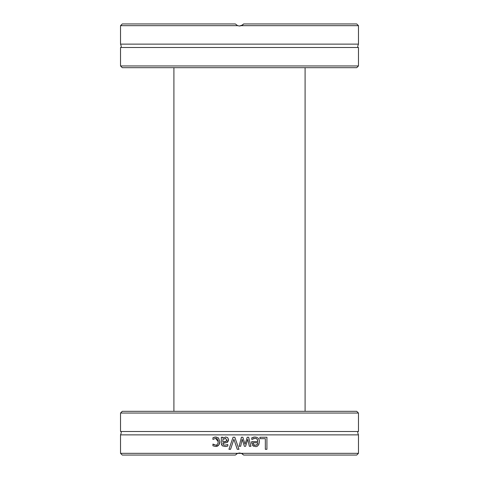 <?xml version="1.0" encoding="UTF-8"?>
<svg xmlns="http://www.w3.org/2000/svg" width="479" height="479" viewBox="0 0 479 479"><rect width="100%" height="100%" fill="white"/><g stroke="black" fill="none" stroke-linecap="round" stroke-linejoin="round"><path stroke-width="0.72" d="M358.466 413.042L356.741 411.317L122.259 411.317L120.534 413.042L358.466 413.042L358.466 431.507L120.534 431.507C121.504 431.334 121.504 432.453 120.534 434.866L120.534 453.326L237.644 453.326L239.5 452.984L237.644 453.326L235.369 455.05L122.259 455.05L120.534 453.326M358.466 431.507C357.496 431.334 357.496 432.453 358.466 434.866L120.534 434.866M237.536 453.374L239.5 452.984L241.464 453.374L237.536 453.374L236.416 454.008L237.506 453.385M358.466 453.326L241.356 453.326L243.631 455.05L243.212 454.559L243.631 455.05L356.741 455.05L358.466 453.326L358.466 434.866M230.561 449.296L228.932 449.296L233.081 437.243L234.812 437.243L238.961 449.296L237.243 449.296L233.902 439.285L230.561 449.296M222.855 443.482L223.471 444.853L225.052 445.153L227.806 444.536L227.806 446.093L225.046 446.5L222.316 445.829L221.334 443.422L221.334 437.243L222.855 437.243L222.855 438.201L225.795 436.992L227.741 437.788L228.537 439.86L226.89 442.506L222.855 443.189L223.471 444.853L224.016 445.063M259.947 437.243L266.929 437.243L266.929 449.296L265.33 449.296L265.33 438.668L259.947 438.668L259.947 437.243M248.631 437.243L250.942 446.284L249.361 446.284L247.757 439.285L245.619 446.284L244.362 446.284L242.164 439.285L240.662 446.284L239.129 446.284L241.422 437.243L242.829 437.243L245.032 444.219L247.23 437.243L248.631 437.243L250.942 446.284M254.882 437.04C257.834 437.165 259.349 438.722 259.432 441.716C258.786 445.338 257.391 446.949 255.253 446.542L252.631 445.536L251.625 441.608L257.888 441.608C257.355 439.004 256.361 437.926 254.9 438.363L251.792 439.459L251.792 437.8L254.804 437.04M213.023 444.087L215.628 445.165C216.981 445.476 217.849 444.332 218.244 441.746L215.628 438.363L212.933 439.459L212.933 437.752L215.598 437.04L218.646 438.201L219.819 441.746L218.646 445.26L215.598 446.494L212.933 445.799L212.933 444.087L214.616 444.985M241.494 453.385L242.584 454.008L241.488 453.379M212.933 437.752L214.37 437.201M214.802 437.099L215.107 437.058M215.562 437.04L216.496 437.111M218.244 441.746L218.005 440.105M217.741 439.536L216.454 438.483M215.628 445.165L216.825 444.871M215.598 446.494L212.933 445.799M218.646 445.26L217.676 446.009M217.58 446.057L216.532 446.404M219.807 442.201L219.25 444.38M217.891 437.602L218.646 438.201L219.819 441.746M259.103 439.65L259.402 441.075M259.037 443.985L258.139 445.38M257.786 445.698L257.385 445.979M253.631 446.242L252.631 445.536M251.673 443.285L251.631 442.668M253.169 437.291L253.595 437.177M253.966 437.099L254.529 437.046M251.792 437.8L252.397 437.561M253.918 438.477L251.882 439.459M257.888 441.608L257.427 439.632M257.037 439.141L256.421 438.692M255.463 438.405L254.9 438.363M253.631 444.59L255.337 445.29L257.145 444.578L257.888 442.77L253.11 442.77L253.631 444.59M254.044 444.967L254.636 445.219M256.031 445.219L256.684 444.943M256.936 444.769L257.564 443.997M253.11 442.77L253.301 443.973M242.164 439.285L240.662 446.284M247.757 439.285L245.619 446.284M242.829 437.243L245.032 444.219M221.627 444.985L221.412 444.314M226.621 446.35L225.268 446.5M225.052 445.153L227.717 444.536M225.094 442.991L223.525 443.147M228.471 439.189L228.333 441.069M227.854 441.848L227.303 442.291M227.297 437.429L228.088 438.237M222.855 438.201L223.232 437.914M225.681 438.423L222.855 439.471L222.855 441.979L224.13 441.86M224.178 441.854L225.004 441.74M222.855 441.979L226.238 441.303M226.369 441.207L226.866 440.578M225.573 441.608L226.968 439.967L225.25 438.393M228.932 449.296L233.081 437.243M237.243 449.296L233.902 439.285M120.534 65.958L122.259 67.683L356.741 67.683L358.466 65.958L120.534 65.958L120.534 47.493L358.466 47.493C357.502 47.672 357.502 46.559 358.466 44.134L358.466 25.674L241.356 25.674L239.5 26.016L237.644 25.674L235.369 23.95L122.259 23.95L120.534 25.674L237.644 25.674L239.5 26.016L242.584 24.992M120.534 47.493C121.498 47.672 121.498 46.559 120.534 44.134L358.466 44.134M358.466 25.674L356.741 23.95L243.631 23.95L241.356 25.674M237.53 25.627L239.5 26.016M243.212 24.441L243.631 23.95M173.907 67.683L173.907 411.317M120.534 413.042L120.534 431.507M358.466 65.958L358.466 47.493M120.534 44.134L120.534 25.674M305.093 67.683L305.093 411.317"/></g></svg>
